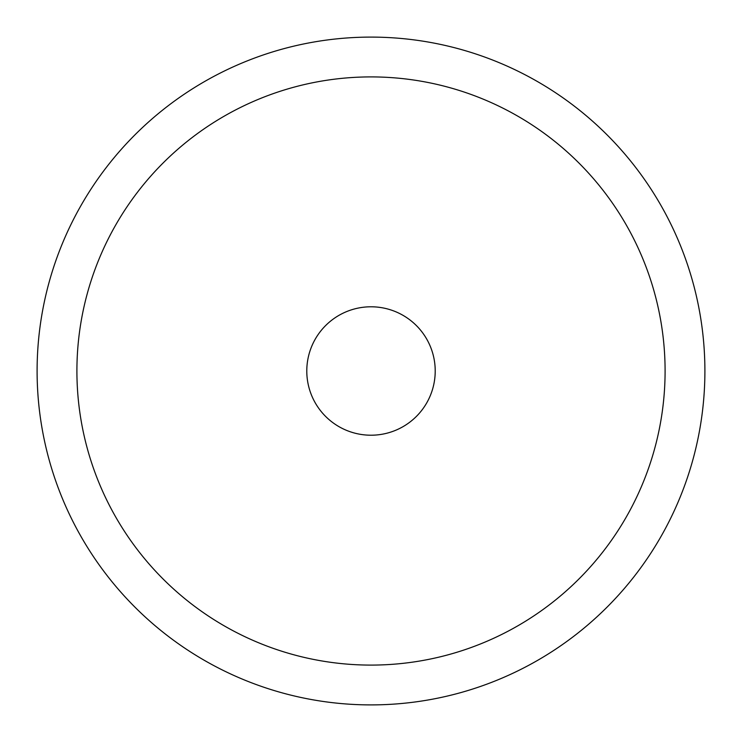 <?xml version="1.0" encoding="UTF-8"?>
<svg xmlns="http://www.w3.org/2000/svg" width="742" height="742" viewBox="0 0 742 742"><rect width="100%" height="100%" fill="white"/><g stroke="black" fill="none" stroke-linecap="round" stroke-linejoin="round"><path stroke-width="1.11" d="M435.211 371A64.211 64.211 0 0 1 371 435.211A64.211 64.211 0 0 1 306.789 371A64.211 64.211 0 0 1 371 306.789A64.211 64.211 0 0 1 435.211 371M37.1 371A333.9 333.9 0 0 1 371 37.1A333.9 333.9 0 0 1 704.9 371A333.9 333.9 0 0 1 371 704.9A333.9 333.9 0 0 1 37.1 371M665.092 371A294.092 294.092 0 0 0 371 76.908A294.092 294.092 0 0 0 76.908 371A294.092 294.092 0 0 0 371 665.092A294.092 294.092 0 0 0 665.092 371"/></g></svg>
